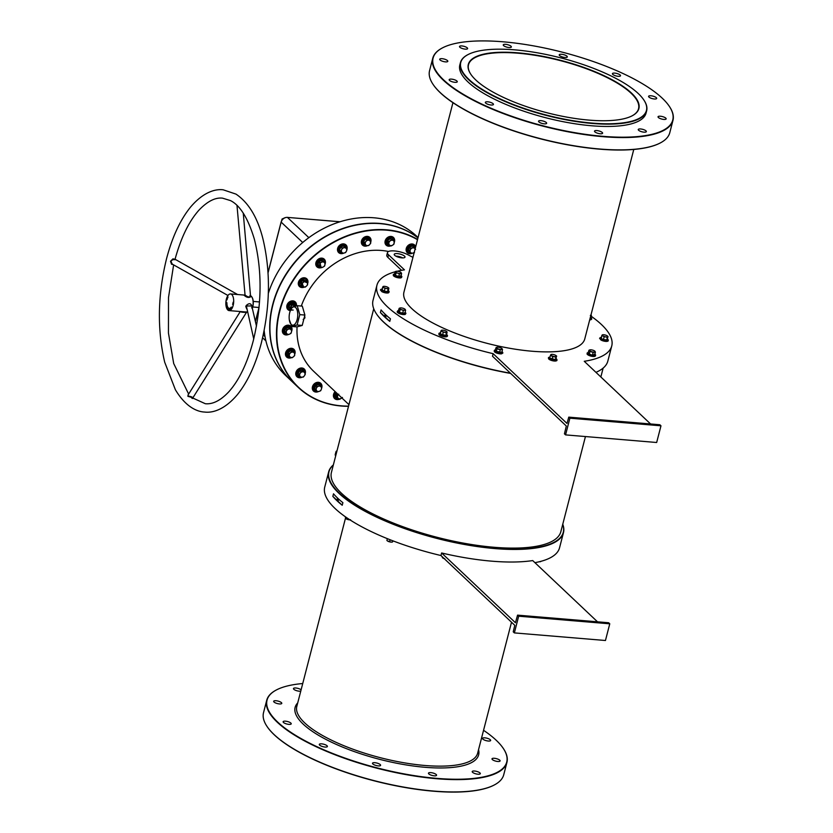 <?xml version="1.0" encoding="UTF-8"?>
<svg xmlns="http://www.w3.org/2000/svg" width="833" height="833" viewBox="0 0 833 833"><rect width="100%" height="100%" fill="white"/><g stroke="black" fill="none" stroke-linecap="round" stroke-linejoin="round"><path stroke-width="1.25" d="M631.393 92.984A88.09 27.083 -165.5 0 1 632.122 115.829A88.09 27.083 -165.5 0 1 554.486 114.579A88.09 27.083 -165.5 0 1 475.799 79.989A88.09 27.083 -165.5 0 1 470.697 74.085A88.09 27.083 -165.5 0 1 525.113 53.562A88.09 27.083 -165.5 0 1 631.393 92.984M631.955 115.912A87.819 27 14.5 0 0 638.547 108.727A87.819 27 14.5 0 0 631.081 93.223A87.819 27 14.5 0 0 538.691 55.915A87.819 27 14.5 0 0 468.51 64.755A87.819 27 14.5 0 0 470.791 74.231M333.315 465.064A120.993 37.193 14.5 0 0 369.321 513.128A120.993 37.193 14.5 0 0 495.031 548.229A120.993 37.193 14.5 0 0 562.723 524.394M562.764 524.249A121.264 37.287 -165.5 0 1 563.472 532.641A121.264 37.287 -165.5 0 1 495.073 548.593A121.264 37.287 -165.5 0 1 328.66 471.915A121.264 37.287 -165.5 0 1 333.346 464.918M510.681 373.434A120.993 37.193 -165.5 0 1 376.506 313.947A120.993 37.193 -165.5 0 1 376.412 313.802M569.887 418.197L568.762 417.135L659.851 424.747L660.975 425.809L569.887 418.197L565.565 434.888L564.441 433.826L566.325 426.017L492.501 356.243L493.157 353.681A121.264 37.287 -165.5 0 1 376.943 285.209L373.028 300.359A121.264 37.287 14.5 0 0 376.308 313.645A121.264 37.287 14.5 0 0 510.442 373.205M514.846 49.855A95.899 29.488 14.5 0 0 468.115 54.541A95.899 29.488 14.5 0 0 488.43 93.004A95.899 29.488 14.5 0 0 592.357 123.107A95.899 29.488 14.5 0 0 643.847 99.981A95.899 29.488 14.5 0 0 514.846 49.855M643.94 100.127A96.18 29.572 -165.5 0 1 644.044 100.283A96.18 29.572 -165.5 0 1 646.647 110.82A96.18 29.572 -165.5 0 1 592.398 123.471A96.18 29.572 -165.5 0 1 460.42 62.662A96.18 29.572 -165.5 0 1 467.802 54.697A96.18 29.572 -165.5 0 1 467.959 54.624M417.51 239.717A95.337 79.239 133.4 0 0 279.836 310.99A95.337 79.239 133.4 0 0 348.548 406.129M348.517 406.285A95.618 79.479 -46.6 0 1 298.245 387.407A95.618 79.479 -46.6 0 1 279.482 310.855A95.618 79.479 -46.6 0 1 417.583 239.404M417.979 237.894A95.618 79.479 133.4 0 0 272.943 304.68A95.618 79.479 133.4 0 0 291.717 381.233L298.245 387.407M660.1 143.047A123.773 38.058 -165.5 0 1 659.934 143.13A123.773 38.058 -165.5 0 1 599.635 149.159A123.773 38.058 -165.5 0 1 433.129 84.466A123.773 38.058 -165.5 0 1 433.035 84.32M432.764 58.248L429.578 70.576A124.055 38.141 14.5 0 0 432.931 84.175A124.055 38.141 14.5 0 0 599.812 149.013A124.055 38.141 14.5 0 0 660.257 142.964A124.055 38.141 14.5 0 0 669.784 132.697L672.97 120.368A124.055 38.141 -165.5 0 1 602.998 136.685A124.055 38.141 -165.5 0 1 432.764 58.248A124.055 38.141 -165.5 0 1 442.292 47.981A124.055 38.141 -165.5 0 1 442.448 47.898M502.913 41.785A123.773 38.058 14.5 0 0 442.604 47.814A123.773 38.058 14.5 0 0 468.823 97.471A123.773 38.058 14.5 0 0 602.957 136.32A123.773 38.058 14.5 0 0 669.42 106.478A123.773 38.058 14.5 0 0 502.913 41.785M494.052 785.102A123.773 38.058 -165.5 0 1 493.896 785.186A123.773 38.058 -165.5 0 1 433.587 791.215A123.773 38.058 -165.5 0 1 267.081 726.522A123.773 38.058 -165.5 0 1 266.987 726.376M266.716 700.303L263.53 712.631A124.055 38.141 14.5 0 0 266.883 726.23A124.055 38.141 14.5 0 0 433.764 791.069A124.055 38.141 14.5 0 0 494.208 785.019A124.055 38.141 14.5 0 0 503.736 774.752L506.922 762.424A124.055 38.141 -165.5 0 1 436.95 778.74A124.055 38.141 -165.5 0 1 266.716 700.303A124.055 38.141 -165.5 0 1 276.244 690.036A124.055 38.141 -165.5 0 1 276.4 689.953M302.723 683.539A123.773 38.058 14.5 0 0 276.556 689.87A123.773 38.058 14.5 0 0 302.775 739.527A123.773 38.058 14.5 0 0 436.909 778.376A123.773 38.058 14.5 0 0 503.371 748.534A123.773 38.058 14.5 0 0 483.556 730.312M620.158 75.012A4.186 1.281 -165.5 0 1 620.512 75.751A4.186 1.281 -165.5 0 1 617.18 76.178A4.186 1.281 -165.5 0 1 612.776 74.397A4.186 1.281 -165.5 0 1 612.422 73.658A4.186 1.281 -165.5 0 1 615.764 73.242A4.186 1.281 -165.5 0 1 620.158 75.012M656.331 97.69A4.186 1.281 -165.5 0 1 656.685 98.429A4.186 1.281 -165.5 0 1 653.343 98.846A4.186 1.281 -165.5 0 1 648.949 97.076A4.186 1.281 -165.5 0 1 648.595 96.336A4.186 1.281 -165.5 0 1 651.937 95.91A4.186 1.281 -165.5 0 1 656.331 97.69M665.786 118.13A4.186 1.281 -165.5 0 1 666.15 118.869A4.186 1.281 -165.5 0 1 662.808 119.296A4.186 1.281 -165.5 0 1 658.403 117.515A4.186 1.281 -165.5 0 1 658.049 116.776A4.186 1.281 -165.5 0 1 661.392 116.36A4.186 1.281 -165.5 0 1 665.786 118.13M645.991 130.864A4.186 1.281 -165.5 0 1 646.346 131.604A4.186 1.281 -165.5 0 1 643.014 132.03A4.186 1.281 -165.5 0 1 638.609 130.25A4.186 1.281 -165.5 0 1 638.255 129.511A4.186 1.281 -165.5 0 1 641.597 129.094A4.186 1.281 -165.5 0 1 645.991 130.864M602.249 132.478A4.186 1.281 -165.5 0 1 602.613 133.218A4.186 1.281 -165.5 0 1 599.271 133.634A4.186 1.281 -165.5 0 1 594.866 131.864A4.186 1.281 -165.5 0 1 594.512 131.125A4.186 1.281 -165.5 0 1 597.855 130.698A4.186 1.281 -165.5 0 1 602.249 132.478M546.281 122.534A4.186 1.281 -165.5 0 1 546.646 123.274A4.186 1.281 -165.5 0 1 543.303 123.7A4.186 1.281 -165.5 0 1 538.899 121.92A4.186 1.281 -165.5 0 1 538.545 121.181A4.186 1.281 -165.5 0 1 541.887 120.764A4.186 1.281 -165.5 0 1 546.281 122.534M493.094 103.709A4.186 1.281 -165.5 0 1 493.448 104.448A4.186 1.281 -165.5 0 1 490.106 104.864A4.186 1.281 -165.5 0 1 485.701 103.094A4.186 1.281 -165.5 0 1 485.347 102.355A4.186 1.281 -165.5 0 1 488.69 101.928A4.186 1.281 -165.5 0 1 493.094 103.709M456.921 81.03A4.186 1.281 -165.5 0 1 457.275 81.769A4.186 1.281 -165.5 0 1 453.933 82.186A4.186 1.281 -165.5 0 1 449.528 80.416A4.186 1.281 -165.5 0 1 449.174 79.676A4.186 1.281 -165.5 0 1 452.517 79.26A4.186 1.281 -165.5 0 1 456.921 81.03M447.467 60.59A4.186 1.281 -165.5 0 1 447.821 61.33A4.186 1.281 -165.5 0 1 444.478 61.746A4.186 1.281 -165.5 0 1 440.074 59.976A4.186 1.281 -165.5 0 1 439.72 59.237A4.186 1.281 -165.5 0 1 443.062 58.81A4.186 1.281 -165.5 0 1 447.467 60.59M467.261 47.856A4.186 1.281 -165.5 0 1 467.615 48.595A4.186 1.281 -165.5 0 1 464.273 49.012A4.186 1.281 -165.5 0 1 459.868 47.242A4.186 1.281 -165.5 0 1 459.514 46.502A4.186 1.281 -165.5 0 1 462.856 46.075A4.186 1.281 -165.5 0 1 467.261 47.856M510.993 46.242A4.186 1.281 -165.5 0 1 511.358 46.981A4.186 1.281 -165.5 0 1 508.015 47.398A4.186 1.281 -165.5 0 1 503.611 45.628A4.186 1.281 -165.5 0 1 503.257 44.888A4.186 1.281 -165.5 0 1 506.599 44.461A4.186 1.281 -165.5 0 1 510.993 46.242M566.961 56.186A4.186 1.281 -165.5 0 1 567.325 56.925A4.186 1.281 -165.5 0 1 563.983 57.342A4.186 1.281 -165.5 0 1 559.578 55.572A4.186 1.281 -165.5 0 1 559.224 54.832A4.186 1.281 -165.5 0 1 562.567 54.405A4.186 1.281 -165.5 0 1 566.961 56.186M482.901 739.131A4.186 1.281 14.5 0 0 487.305 740.901A4.186 1.281 14.5 0 0 490.647 740.485A4.186 1.281 14.5 0 0 490.283 739.746A4.186 1.281 14.5 0 0 485.889 737.965A4.186 1.281 14.5 0 0 482.546 738.392A4.186 1.281 14.5 0 0 482.901 739.131M301.098 689.818A4.186 1.281 14.5 0 0 296.694 688.11A4.186 1.281 14.5 0 0 293.466 688.558A4.186 1.281 14.5 0 0 293.82 689.297A4.186 1.281 14.5 0 0 300.755 691.151M274.026 702.021A4.186 1.281 14.5 0 0 278.43 703.802A4.186 1.281 14.5 0 0 281.773 703.385A4.186 1.281 14.5 0 0 281.419 702.646A4.186 1.281 14.5 0 0 277.014 700.865A4.186 1.281 14.5 0 0 273.672 701.292A4.186 1.281 14.5 0 0 274.026 702.021M283.48 722.471A4.186 1.281 14.5 0 0 287.885 724.241A4.186 1.281 14.5 0 0 291.227 723.825A4.186 1.281 14.5 0 0 290.873 723.086A4.186 1.281 14.5 0 0 286.469 721.305A4.186 1.281 14.5 0 0 283.126 721.732A4.186 1.281 14.5 0 0 283.48 722.471M319.653 745.139A4.186 1.281 14.5 0 0 324.058 746.92A4.186 1.281 14.5 0 0 327.4 746.503A4.186 1.281 14.5 0 0 327.046 745.764A4.186 1.281 14.5 0 0 322.642 743.984A4.186 1.281 14.5 0 0 319.299 744.41A4.186 1.281 14.5 0 0 319.653 745.139M372.851 763.976A4.186 1.281 14.5 0 0 377.255 765.756A4.186 1.281 14.5 0 0 380.598 765.329A4.186 1.281 14.5 0 0 380.244 764.59A4.186 1.281 14.5 0 0 375.839 762.82A4.186 1.281 14.5 0 0 372.497 763.236A4.186 1.281 14.5 0 0 372.851 763.976M428.818 773.919A4.186 1.281 14.5 0 0 433.222 775.69A4.186 1.281 14.5 0 0 436.565 775.273A4.186 1.281 14.5 0 0 436.211 774.534A4.186 1.281 14.5 0 0 431.806 772.753A4.186 1.281 14.5 0 0 428.464 773.18A4.186 1.281 14.5 0 0 428.818 773.919M472.561 772.306A4.186 1.281 14.5 0 0 476.965 774.086A4.186 1.281 14.5 0 0 480.308 773.659A4.186 1.281 14.5 0 0 479.943 772.92A4.186 1.281 14.5 0 0 475.549 771.15A4.186 1.281 14.5 0 0 472.207 771.566A4.186 1.281 14.5 0 0 472.561 772.306M492.355 759.571A4.186 1.281 14.5 0 0 496.76 761.352A4.186 1.281 14.5 0 0 500.102 760.925A4.186 1.281 14.5 0 0 499.748 760.185A4.186 1.281 14.5 0 0 495.343 758.415A4.186 1.281 14.5 0 0 492.001 758.832A4.186 1.281 14.5 0 0 492.355 759.571M452.944 102.688L403.932 292.185A93.39 28.718 14.5 0 0 532.089 351.234A93.39 28.718 14.5 0 0 584.766 338.948L633.778 149.461M646.647 110.82L646.044 113.132A96.18 29.572 -165.5 0 1 591.805 125.783A96.18 29.572 -165.5 0 1 459.816 64.974L460.42 62.662M394.686 255.314A5.571 1.718 14.5 0 0 400.548 257.689A5.571 1.718 14.5 0 0 405.005 257.126A5.571 1.718 14.5 0 0 404.536 256.137A5.571 1.718 14.5 0 0 398.663 253.773A5.571 1.718 14.5 0 0 394.217 254.336A5.571 1.718 14.5 0 0 394.686 255.314M385.283 314.353A1.395 0.646 -85.2 0 0 384.784 315.624A1.395 0.646 -85.2 0 0 385.096 316.936A1.395 0.646 -85.2 0 0 385.304 317.04A1.395 0.646 -85.2 0 0 386.054 315.061M337.729 498.228A1.395 0.646 -85.2 0 0 337.219 499.508A1.395 0.646 -85.2 0 0 337.542 500.82A1.395 0.646 -85.2 0 0 337.75 500.925A1.395 0.646 -85.2 0 0 338.49 498.946M291.258 324.485A9.205 4.259 -85.2 0 0 297.173 319.518A9.205 4.259 -85.2 0 0 295.642 307.533A9.205 4.259 -85.2 0 0 291.04 309.189A9.205 4.259 -85.2 0 0 289.936 311.792A9.205 4.259 -85.2 0 0 289.28 319.57A9.205 4.259 -85.2 0 0 291.258 324.485M289.311 319.768L291.821 326.474L297.11 325.005L299.797 314.635L297.194 305.711L302.296 306.138L304.899 315.061L299.797 314.635M342.894 502.684L342.228 505.256A121.264 37.287 -165.5 0 1 332.846 496.385L333.512 493.813A121.264 37.287 14.5 0 0 342.894 502.684M597.511 621.824L532.714 560.578A121.264 37.287 -165.5 0 1 491.814 561.171A121.264 37.287 -165.5 0 1 441.615 552.977L440.959 555.538A121.264 37.287 -165.5 0 1 324.745 487.066L328.66 471.915M380.4 312.5L381.066 309.928A121.264 37.287 14.5 0 0 390.448 318.8L389.792 321.371A121.264 37.287 -165.5 0 1 380.4 312.5L389.792 321.371M376.943 285.209A121.264 37.287 -165.5 0 1 395.165 271.787M397.195 271.266A121.264 37.287 -165.5 0 1 404.453 269.85L388.532 254.804L387.866 257.376L401.579 270.329M291.654 331.097A5.3 4.404 133.4 0 0 291.862 330.462A5.3 4.404 133.4 0 0 290.821 326.213A5.3 4.404 133.4 0 0 286.083 325.578A5.3 4.404 133.4 0 0 282.512 329.681A5.3 4.404 133.4 0 0 283.553 333.918A5.3 4.404 133.4 0 0 287.958 334.679M307.544 283.814A5.3 4.404 133.4 0 0 307.804 283.053A5.3 4.404 133.4 0 0 306.763 278.805A5.3 4.404 133.4 0 0 302.025 278.17A5.3 4.404 133.4 0 0 298.443 282.272A5.3 4.404 133.4 0 0 299.484 286.51A5.3 4.404 133.4 0 0 304.462 287.041M325.005 264.207A5.3 4.404 133.4 0 0 325.276 263.405A5.3 4.404 133.4 0 0 324.235 259.167A5.3 4.404 133.4 0 0 319.497 258.532A5.3 4.404 133.4 0 0 315.926 262.624A5.3 4.404 133.4 0 0 316.967 266.862A5.3 4.404 133.4 0 0 321.548 267.56M346.934 249.411A5.3 4.404 133.4 0 0 347.007 249.15A5.3 4.404 133.4 0 0 345.966 244.912A5.3 4.404 133.4 0 0 341.228 244.277A5.3 4.404 133.4 0 0 337.646 248.369A5.3 4.404 133.4 0 0 338.687 252.607A5.3 4.404 133.4 0 0 343.748 253.097M370.633 242.351A5.3 4.404 133.4 0 0 370.862 241.674A5.3 4.404 133.4 0 0 369.821 237.426A5.3 4.404 133.4 0 0 365.083 236.791A5.3 4.404 133.4 0 0 361.501 240.893A5.3 4.404 133.4 0 0 362.542 245.131A5.3 4.404 133.4 0 0 367.603 245.62M394.207 242.58A2.926 2.437 -46.6 0 1 392.749 245.079L391.26 245.933L390.073 245.433A2.926 2.437 133.4 0 0 392.749 245.079L394.019 244.027L394.186 240.935L391.604 239.737L388.844 241.632L388.678 244.725L390.073 245.433A2.926 2.437 -46.6 0 1 392.999 240.435A2.926 2.437 -46.6 0 1 394.207 242.58A5.3 4.404 133.4 0 0 394.498 241.705A5.3 4.404 133.4 0 0 393.468 237.467A5.3 4.404 133.4 0 0 388.73 236.832A5.3 4.404 133.4 0 0 385.148 240.924A5.3 4.404 133.4 0 0 386.189 245.162A5.3 4.404 133.4 0 0 390.927 245.797M415.657 246.87A5.3 4.404 133.4 0 0 414.584 245.006A5.3 4.404 133.4 0 0 409.846 244.371A5.3 4.404 133.4 0 0 406.265 248.463A5.3 4.404 133.4 0 0 407.306 252.701A5.3 4.404 133.4 0 0 412.168 253.284M294.684 354.4A5.3 4.404 133.4 0 0 294.965 353.577A5.3 4.404 133.4 0 0 293.924 349.339A5.3 4.404 133.4 0 0 289.186 348.704A5.3 4.404 133.4 0 0 285.604 352.796A5.3 4.404 133.4 0 0 286.646 357.045A5.3 4.404 133.4 0 0 291.519 357.617M305.107 373.83A5.3 4.404 133.4 0 0 305.284 373.267A5.3 4.404 133.4 0 0 304.243 369.019A5.3 4.404 133.4 0 0 299.505 368.384A5.3 4.404 133.4 0 0 295.923 372.486A5.3 4.404 133.4 0 0 296.964 376.724A5.3 4.404 133.4 0 0 302.067 377.193M335.147 391.593A5.3 4.404 133.4 0 0 333.575 394.332A5.3 4.404 133.4 0 0 334.616 398.58A5.3 4.404 133.4 0 0 339.354 399.215M296.361 305.846A5.3 4.404 133.4 0 0 295.246 301.91A5.3 4.404 133.4 0 0 290.509 301.275A5.3 4.404 133.4 0 0 286.937 305.367A5.3 4.404 133.4 0 0 287.968 309.616A5.3 4.404 133.4 0 0 290.311 310.636M321.788 387.668L320.924 386.751A2.926 2.437 -46.6 0 1 321.34 389.303L321.788 387.668A5.3 4.404 133.4 0 0 321.809 387.574A5.3 4.404 133.4 0 0 320.767 383.336A5.3 4.404 133.4 0 0 316.03 382.701A5.3 4.404 133.4 0 0 312.458 386.793A5.3 4.404 133.4 0 0 313.489 391.031A5.3 4.404 133.4 0 0 318.352 391.614M388.563 251.493A73.314 60.934 133.4 0 0 301.296 306.055M303.181 319.445L304.92 317.935L304.503 314.301M585.443 436.554L560.838 531.683A118.484 36.423 -165.5 0 1 494.011 547.271A118.484 36.423 -165.5 0 1 331.43 472.353L373.736 308.751M493.157 353.681L566.992 423.445L568.762 417.135M591.201 316.269A121.264 37.287 -165.5 0 1 611.755 345.934A121.264 37.287 -165.5 0 1 584.256 361.293L650.573 423.966M412.949 257.355L407.608 254.596A12.547 3.853 14.5 0 0 395.009 250.983A12.547 3.853 14.5 0 0 387.47 252.586A12.547 3.853 14.5 0 0 388.532 254.804M297.069 326.859A73.314 60.934 133.4 0 0 313.677 371.31L348.944 404.63M598.365 371.206A120.993 37.193 -165.5 0 1 598.209 371.279A120.993 37.193 -165.5 0 1 595.959 372.351A121.264 37.287 14.5 0 0 598.521 371.122A121.264 37.287 14.5 0 0 607.84 361.085L611.755 345.934M563.472 532.641L559.547 547.791A121.264 37.287 -165.5 0 1 534.921 562.671M297.194 305.711L291.904 307.179M290.779 309.459L289.936 311.792M291.821 326.474L296.923 326.9L302.212 325.432L304.899 315.061M297.11 325.005L302.212 325.432M440.959 555.538L514.784 625.312L513.232 631.83L514.357 632.903L518.678 616.201L517.553 615.139L515.45 622.74L441.615 552.977M337.001 450.788A12.547 3.853 14.5 0 0 335.928 451.882L335.262 454.454A12.547 3.853 14.5 0 0 335.678 455.932M335.928 451.882A12.547 3.853 14.5 0 0 336.334 453.371M517.553 615.139L608.642 622.751L609.766 623.813L518.678 616.201M514.357 632.903L605.456 640.504L609.766 623.813M503.465 748.68A124.055 38.141 -165.5 0 1 503.569 748.825A124.055 38.141 -165.5 0 1 506.922 762.424M402.693 257.897A5.571 1.718 14.5 0 0 395.862 256.127M387.47 252.586L386.804 255.158A12.547 3.853 14.5 0 0 387.866 257.376M660.975 425.809L656.664 442.5L565.565 434.888M669.513 106.624A124.055 38.141 -165.5 0 1 669.617 106.77A124.055 38.141 -165.5 0 1 672.97 120.368M342.228 505.256L332.846 496.385M173.025 264.55L171.546 264.259L170.515 261.26L172.941 258.855L175.013 259.271L172.171 260L170.9 261.406L172.306 264.144L227.95 295.486M191.954 398.289C193.454 398.736 192.985 398.32 190.538 397.039L187.883 396.331L188.164 394.8M246.151 311.844C246.495 312.417 244.933 312.5 241.466 312.094L240.55 311.552M237.769 206.24L236.988 205.501L245.037 294.955C247.557 297.069 249.39 297.475 250.535 296.152L250.931 296.569C248.973 298.037 246.714 297.61 244.163 295.299L244.673 295.121M250.525 296.007L250.931 296.569M256.47 326.13L251.774 305.94L246.891 305.992L246.547 306.836L253.732 338.937M246.766 309.033L245.787 306.502L246.183 305.576C249.286 302.702 251.243 303.181 252.066 307.033L251.649 307.939M240.3 311.532L187.998 395.102L188.185 396.029C191.871 396.706 193.214 397.383 192.194 398.059M291.602 381.129A95.618 79.479 -46.6 0 1 291.488 381.025A95.618 79.479 -46.6 0 1 272.724 304.472A95.618 79.479 -46.6 0 1 417.989 237.863M418.072 237.52L416.864 236.385A95.618 79.479 133.4 0 0 334.002 223.858A95.618 79.479 133.4 0 0 268.33 293.362M226.399 299.068A8.361 3.873 94.8 0 1 230.47 293.924A8.361 3.873 94.8 0 1 233.157 305.451A8.361 3.873 94.8 0 1 229.075 310.594A8.361 3.873 94.8 0 1 226.399 299.068M227.648 298.058L227.347 297.485L227.648 298.058M228.003 297.214L227.784 296.663L228.003 297.214M226.378 303.202A7.247 3.363 -85.2 0 0 229.169 309.48A7.247 3.363 -85.2 0 0 231.449 307.991L231.189 307.117A6.133 2.843 94.8 0 1 229.262 308.366A6.133 2.843 94.8 0 1 226.899 303.056L226.67 302.296L226.274 303.233L226.868 303.243A7.247 3.363 -85.2 0 0 229.419 309.48M227.336 298.152L227.138 298.714L227.336 298.152M227.222 299.016L227.107 299.568L227.222 299.016M226.763 300.099L226.805 299.547L226.763 300.099M232.636 304.389L232.699 303.816L232.636 304.389M233.032 302.91L233.094 302.254L233.032 302.91M264.155 330.514A95.618 79.479 133.4 0 0 285.521 375.381L291.488 381.025M229.075 310.594L246.245 312.031M246.693 312.042L192.704 398.101M231.626 307.242A6.133 2.843 94.8 0 1 229.762 308.408A6.133 2.843 94.8 0 1 229.512 308.366M281.262 222.14L282.064 219.027L285.053 217.684M349.912 519.844A2.926 0.895 -165.5 0 1 347.965 519.563L345.653 518.49L345.258 516.71M345.757 518.584L345.757 518.574A2.926 0.895 14.5 0 0 345.757 518.584A2.926 0.895 14.5 0 0 347.965 519.563L350.558 519.782M346.705 517.71L346.393 518.897L345.653 518.49M387.262 540.794A2.926 0.895 14.5 0 0 387.335 540.856A2.926 0.895 14.5 0 0 388.157 541.346A2.926 0.895 14.5 0 0 390.989 542.096L387.335 540.856M392.145 542.044A2.926 0.895 -165.5 0 1 392.031 542.075A2.926 0.895 -165.5 0 1 390.989 542.096L392.031 542.075M392.895 540.846L392.551 541.981L392.843 540.825M387.355 538.659L386.887 540.482M390.073 539.742L389.563 541.731M442.656 557.86L442.656 557.86A2.926 0.895 14.5 0 0 444.26 558.662M444.864 558.839L442.552 557.766L442.021 556.548M443.385 557.839L442.552 557.766M539.305 561.734A2.926 0.895 14.5 0 0 540.253 561.713L540.263 561.713M541.377 561.203L540.357 561.692M400.6 275.661L401.089 276.494L398.695 276.775L395.29 275.723L394.446 274.328M401.183 272.745A2.926 0.895 -165.5 0 1 400.548 273.505A2.926 0.895 -165.5 0 1 397.83 273.141L399.361 273.87L401.6 273.609L401.183 272.745A2.926 0.895 -165.5 0 0 400.933 272.506L400.985 272.547M396.383 271.266L395.206 271.641L395.748 272.027A2.926 0.895 -165.5 0 1 396.237 271.287A2.926 0.895 -165.5 0 1 396.383 271.266A2.926 0.895 -165.5 0 1 399.101 271.631A2.926 0.895 -165.5 0 1 400.933 272.506M395.748 272.027A2.926 0.895 14.5 0 0 397.83 273.141L396.164 272.891L395.748 272.027M395.206 271.641L394.54 274.192L395.508 275.442L398.705 276.421L400.944 276.16L401.6 273.609M395.29 275.723L396.164 272.891M398.695 276.775L399.361 273.87M382.576 287.291L383.846 287.697A2.926 0.895 -165.5 0 1 383.013 286.614L381.92 289.842L384.325 291.134L387.46 291.55L388.345 290.967L387.553 291.904L384.2 291.456L381.639 290.082L382.43 289.155M388.345 290.967L388.855 288.124L387.72 287.239A2.926 0.895 -165.5 0 1 388.261 287.593A2.926 0.895 -165.5 0 1 388.553 288.322A2.926 0.895 -165.5 0 1 386.616 288.551L388.126 288.999L388.855 288.124L387.72 287.239A2.926 0.895 -165.5 0 0 384.95 286.385A2.926 0.895 -165.5 0 0 383.555 286.375L383.274 286.427M383.388 286.417L383.013 286.614A2.926 0.895 -165.5 0 1 383.555 286.375M383.846 287.697A2.926 0.895 14.5 0 0 386.616 288.551L383.846 287.697M384.2 291.456L384.981 288.582M387.553 291.904L388.126 288.999M404.932 312.833L402.693 313.427L399.288 312.375L398.445 310.98M400.381 307.918L399.205 308.293L400.163 309.543L401.829 309.793A2.926 0.895 -165.5 0 1 399.746 308.679A2.926 0.895 -165.5 0 1 400.236 307.939A2.926 0.895 -165.5 0 1 400.381 307.918A2.926 0.895 -165.5 0 1 403.099 308.283A2.926 0.895 -165.5 0 1 404.932 309.158A2.926 0.895 -165.5 0 1 405.182 309.397A2.926 0.895 -165.5 0 1 404.546 310.147L405.598 310.261L405.182 309.397M401.829 309.793A2.926 0.895 14.5 0 0 404.546 310.147L403.359 310.522L401.829 309.793M400.163 309.543L399.507 312.083L398.257 311.042L399.205 308.293M399.288 312.375L402.703 313.073L403.359 310.522M402.693 313.427L404.942 312.812L405.598 310.261M440.834 331.128L444.864 332.388A2.926 0.895 -165.5 0 1 442.094 331.534A2.926 0.895 -165.5 0 1 441.261 330.451L439.897 333.918L445.717 335.387L446.592 334.804L445.811 335.741L442.458 335.293L439.897 333.918L440.678 332.992M441.646 330.253L441.261 330.451A2.926 0.895 -165.5 0 1 441.813 330.212A2.926 0.895 -165.5 0 1 443.198 330.222A2.926 0.895 -165.5 0 1 445.967 331.076A2.926 0.895 -165.5 0 1 446.509 331.43A2.926 0.895 -165.5 0 1 446.8 332.159L445.967 331.076L447.113 331.961L446.592 334.804M444.864 332.388A2.926 0.895 14.5 0 0 446.8 332.159L446.373 332.836L444.864 332.388M442.458 335.293L443.239 332.419M445.811 335.741L446.373 332.836M496.093 347.569L497.062 348.819L500.258 349.798L501.435 349.433A2.926 0.895 -165.5 0 1 498.717 349.069A2.926 0.895 -165.5 0 1 496.645 347.955A2.926 0.895 -165.5 0 1 497.134 347.215A2.926 0.895 -165.5 0 1 497.28 347.194L496.093 347.569L495.156 350.318L496.406 351.37L501.987 352.421L499.592 352.703L496.176 351.651L495.343 350.256M497.28 347.194A2.926 0.895 -165.5 0 1 499.998 347.559A2.926 0.895 -165.5 0 1 501.83 348.433A2.926 0.895 -165.5 0 1 502.08 348.673L501.539 348.288L502.08 348.673A2.926 0.895 14.5 0 1 501.435 349.433L502.497 349.537L502.08 348.673M496.176 351.651L497.062 348.819M499.592 352.703L500.258 349.798M501.841 352.088L502.497 349.537M550.415 355.327L552.81 356.618L555.955 357.034L556.382 356.357A2.926 0.895 -165.5 0 1 554.445 356.586A2.926 0.895 -165.5 0 1 551.675 355.733A2.926 0.895 -165.5 0 1 550.842 354.65L549.478 358.117L555.299 359.575L556.173 359.002L555.382 359.929L552.04 359.492L549.478 358.117L549.926 357.482M551.217 354.441L550.842 354.65A2.926 0.895 -165.5 0 1 551.394 354.41A2.926 0.895 -165.5 0 1 552.779 354.421A2.926 0.895 -165.5 0 1 555.549 355.274A2.926 0.895 14.5 0 1 556.09 355.618L556.194 355.701M556.173 359.002L556.954 360.543C552.008 361.147 549.166 360.179 548.416 357.649L549.947 357.128A4.352 1.333 14.5 0 0 548.635 357.544A4.352 1.333 14.5 0 0 551.81 359.929A4.352 1.333 14.5 0 0 556.881 360.075A4.352 1.333 14.5 0 0 556.038 358.7L556.382 356.357A2.926 0.895 14.5 0 0 556.09 355.618M556.694 356.16L555.549 355.274L556.694 356.16M552.04 359.492L552.81 356.618M555.382 359.929L555.955 357.034M594.398 354.212L594.887 355.045L592.492 355.327L589.077 354.275L588.244 352.89M590.18 349.829L588.993 350.204L589.962 351.443L593.158 352.432L595.397 352.172L594.981 351.307A2.926 0.895 -165.5 0 1 594.335 352.057A2.926 0.895 -165.5 0 1 591.617 351.703A2.926 0.895 -165.5 0 1 589.545 350.578A2.926 0.895 -165.5 0 1 590.035 349.85A2.926 0.895 -165.5 0 1 590.18 349.829A2.926 0.895 -165.5 0 1 592.898 350.193A2.926 0.895 14.5 0 1 594.731 351.068L594.783 351.099M594.981 351.307L594.429 350.922L594.981 351.307A2.926 0.895 14.5 0 0 594.731 351.068M589.077 354.275L588.056 352.953L588.993 350.204M592.492 355.327L589.295 353.994L589.962 351.443M595.397 352.172L594.741 354.712L592.502 354.983L593.158 352.432M601.738 335.689L607.278 337.386L608.017 336.522L606.882 335.637A2.926 0.895 -165.5 0 1 607.413 335.98A2.926 0.895 -165.5 0 1 607.715 336.709A2.926 0.895 -165.5 0 1 605.778 336.938A2.926 0.895 -165.5 0 1 602.998 336.084A2.926 0.895 -165.5 0 1 602.165 335.012L600.801 338.469L603.488 339.52L606.622 339.937L607.496 339.364L606.716 340.291L603.363 339.843L600.801 338.469L601.582 337.542M606.976 338.833C609.85 341.582 607.871 341.999 601.051 340.083L599.583 338.313L601.27 337.48A4.352 1.333 14.5 0 0 601.207 339.51A4.352 1.333 14.5 0 0 606.976 340.843A4.352 1.333 14.5 0 0 607.361 339.062L608.017 336.522L606.882 335.637A2.926 0.895 14.5 0 0 604.112 334.783A2.926 0.895 -165.5 0 0 602.717 334.762L602.436 334.814M602.551 334.804L602.165 335.012A2.926 0.895 -165.5 0 1 602.717 334.762M603.363 339.843L604.144 336.969M606.716 340.291L607.278 337.386M590.732 318.091L590.097 318.341M591.034 314.728A2.926 0.895 -165.5 0 1 590.899 315.259M590.337 315.415L591.399 315.52L590.982 314.655M590.18 318.029L590.743 318.071L591.399 315.52M410.45 252.399L408.055 250.317L409.242 247.037L412.502 245.933L414.49 248.276M415.605 249.338L413.668 247.307L410.607 248.338L409.492 251.41L410.575 252.524A2.926 2.437 -46.6 0 1 414.74 248.421A2.926 2.437 -46.6 0 1 415.115 248.963M413.668 247.307L412.502 245.933L409.492 247.286L408.378 250.358L410.575 252.524A2.926 2.437 133.4 0 0 413.074 253.024L414.49 252.409M414.251 252.316A2.926 2.437 -46.6 0 1 413.074 253.024L411.44 253.44M409.242 247.037L410.607 248.338M408.055 250.317L409.492 251.41M388.719 244.392L387.251 243.694L387.428 240.383L390.375 238.363L393.145 239.946M389.042 237.509L388.667 237.145A2.228 1.853 133.4 0 0 388.428 236.968M385.398 240.164A2.228 1.853 133.4 0 0 385.596 240.393L385.981 240.747M390.375 238.363L394.186 240.935M387.428 240.383L390.479 238.675L391.604 239.737M388.678 244.725L387.553 243.673L387.72 240.581L388.844 241.632M364.604 244.423L363.365 241.362L365.708 238.623L369.04 239.331M365.406 237.478L365.021 237.113A2.228 1.853 133.4 0 0 364.781 236.926M361.761 240.133A2.228 1.853 133.4 0 0 361.959 240.352L362.334 240.716M368.592 240.206A2.926 2.437 -46.6 0 1 369.779 244.433L370.768 243.049L369.977 240.227L366.989 239.977L365.999 241.362A2.926 2.437 -46.6 0 1 368.592 240.206M365.302 244.059A2.926 2.437 -46.6 0 1 365.999 241.362L364.802 242.549L365.593 245.371L367.197 245.6A2.926 2.437 -46.6 0 1 365.302 244.059M367.197 245.6A2.926 2.437 133.4 0 0 369.779 244.433L368.582 245.62L367.197 245.6M365.708 238.623L368.894 238.884L369.977 240.227M363.365 241.362L365.874 238.925L366.989 239.977M365.593 245.371L364.479 244.319L363.688 241.497L364.802 242.549M341.769 252.212L339.406 249.879L340.905 246.693L344.206 245.912L344.935 246.901M341.551 244.954L341.166 244.59A2.228 1.853 133.4 0 0 340.926 244.413M337.906 247.609A2.228 1.853 133.4 0 0 338.104 247.838L338.479 248.192M343.904 247.745A2.926 2.437 -46.6 0 1 346.424 251.149L347.017 249.556L345.341 247.286L342.259 248.005L341.655 249.608A2.926 2.437 -46.6 0 1 343.904 247.745M341.79 252.232A2.926 2.437 -46.6 0 1 341.655 249.608L340.843 251.004L342.53 253.274L344.175 253.013A2.926 2.437 -46.6 0 1 341.79 252.232M344.175 253.013A2.926 2.437 133.4 0 0 346.424 251.149L345.612 252.545L344.175 253.013M340.905 246.693L344.206 245.912L345.341 247.286M339.406 249.879L341.134 246.953L342.259 248.005M342.53 253.274L340.843 251.004M318.82 265.696L317.894 265.102L318.414 261.77L321.496 260.031L324.027 261.906M319.82 259.209L319.435 258.855A2.228 1.853 133.4 0 0 319.206 258.667M316.176 261.864A2.228 1.853 133.4 0 0 316.373 262.093L316.759 262.457M321.361 262.322A2.926 2.437 -46.6 0 1 324.953 264.571L325.099 262.905L322.694 261.416L319.81 263.041L319.664 264.707A2.926 2.437 -46.6 0 1 321.361 262.322M320.622 267.008A2.926 2.437 -46.6 0 1 319.664 264.707L319.32 266.164L320.622 267.008L321.715 267.653L323.266 266.945A2.926 2.437 -46.6 0 1 320.622 267.008M323.266 266.945A2.926 2.437 133.4 0 0 324.953 264.571L324.61 266.029L323.266 266.945M325.099 262.905L322.694 261.416M321.496 260.031L318.685 261.989L319.81 263.041M318.414 261.77L318.196 265.113L319.32 266.164M301.369 285.646L300.421 282.397L302.983 279.867L306.148 280.867M302.348 278.857L301.962 278.493A2.228 1.853 133.4 0 0 301.723 278.305M298.703 281.512A2.228 1.853 133.4 0 0 298.901 281.731L299.276 282.095M303.15 282.522A2.926 2.437 -46.6 0 1 307.481 283.376L307.138 281.804L304.253 281.231L301.848 283.605L302.192 285.178A2.926 2.437 -46.6 0 1 303.15 282.522M303.868 286.937A2.926 2.437 -46.6 0 1 302.192 285.178L302.327 286.552L303.868 286.937L305.211 287.125L306.513 286.042A2.926 2.437 -46.6 0 1 303.868 286.937M306.513 286.042A2.926 2.437 133.4 0 0 307.481 283.376L307.616 284.751L306.513 286.042M307.138 281.804L306.023 280.752L303.139 280.18L304.253 281.231M302.983 279.867L300.723 282.543L301.848 283.605M300.421 282.397L301.202 285.49L302.327 286.552M290.478 309.168L288.687 306.544L290.488 303.472L293.778 303.035L294.174 303.712M290.832 301.952L290.446 301.598A2.228 1.853 133.4 0 0 290.207 301.411M287.187 304.607A2.228 1.853 133.4 0 0 287.385 304.836L287.77 305.201M291.081 306.346A2.926 2.437 -46.6 0 1 295.715 305.742L294.903 304.399L291.821 304.805L290.134 307.689L290.936 309.022A2.926 2.437 -46.6 0 1 291.081 306.346M293.174 310.063A2.926 2.437 -46.6 0 1 290.936 309.022L291.529 310.168M295.809 305.94A2.926 2.437 133.4 0 0 295.715 305.742L295.819 305.94A4.352 3.613 133.4 0 0 293.299 302.056A4.352 3.613 133.4 0 0 288.541 304.462A4.352 3.613 133.4 0 0 290.561 309.991M294.903 304.399L293.789 303.337L290.696 303.743L291.821 304.805M290.488 303.472L289.009 306.627L290.134 307.689M288.687 306.544L290.852 309.532M286.875 333.648L284.365 331.846L285.23 328.525L288.416 327.098L290.707 329.222M286.406 326.265L286.021 325.901A2.228 1.853 133.4 0 0 285.792 325.713M282.762 328.92A2.228 1.853 133.4 0 0 282.96 329.139L283.345 329.504M286.313 331.472A2.926 2.437 -46.6 0 1 290.79 329.462L289.603 328.473L286.614 329.816L285.802 332.929L287 333.908A2.926 2.437 -46.6 0 1 286.313 331.472M289.582 334.127A2.926 2.437 -46.6 0 1 287 333.908L287.989 334.699L289.582 334.127L290.977 333.356L291.488 331.898A2.926 2.437 -46.6 0 1 289.582 334.127M291.488 331.898A2.926 2.437 133.4 0 0 290.79 329.462L291.779 330.243L291.488 331.898M291.779 330.243L288.478 327.411L285.49 328.754L286.614 329.816M285.23 328.525L284.688 331.867L285.802 332.929M288.416 327.098L289.603 328.473M288.416 356.024L287.718 352.588L290.488 350.297L293.466 351.599M289.509 349.381L289.124 349.027A2.228 1.853 133.4 0 0 288.884 348.84M285.865 352.036A2.228 1.853 133.4 0 0 286.063 352.265L286.437 352.63M289.322 355.441A2.926 2.437 -46.6 0 1 293.216 352.213L291.737 351.672L289.145 353.817L289.301 356.857L290.779 357.399A2.926 2.437 -46.6 0 1 289.322 355.441M293.455 356.774A2.926 2.437 -46.6 0 1 290.779 357.399L292.05 357.753L293.455 356.774L294.643 355.597L294.674 354.181A2.926 2.437 -46.6 0 1 293.455 356.774M294.674 354.181A2.926 2.437 133.4 0 0 293.216 352.213L294.486 352.567L294.674 354.181M294.486 352.567L290.613 350.61L288.02 352.765L289.145 353.817M287.718 352.588L288.176 355.795L289.301 356.857M290.488 350.297L291.737 351.672M299.234 376.162L297.714 373.309L299.797 370.383L303.295 370.831M299.818 369.071L299.443 368.707A2.228 1.853 133.4 0 0 299.203 368.519M296.184 371.726A2.228 1.853 133.4 0 0 296.381 371.945L296.756 372.309M299.818 375.902A2.926 2.437 -46.6 0 1 302.743 371.789L301.109 371.726L299.162 374.465L300.265 377.13L301.89 377.193A2.926 2.437 -46.6 0 1 299.818 375.902M304.389 375.787A2.926 2.437 -46.6 0 1 301.89 377.193L303.316 377.057L304.389 375.787L305.263 374.309L304.816 373.08A2.926 2.437 -46.6 0 1 304.389 375.787M304.816 373.08A2.926 2.437 133.4 0 0 302.743 371.789L304.16 371.643L304.816 373.08M304.16 371.643L303.045 370.591L299.995 370.664L298.037 373.413L299.162 374.465M297.714 373.309L300.265 377.13M299.797 370.383L301.109 371.726M316.634 390.729L314.239 388.647L315.436 385.367L318.695 384.263L320.674 386.606M316.759 390.854A2.926 2.437 -46.6 0 1 318.425 386.252L316.8 386.668L315.686 389.74L317.623 391.77L319.258 391.354A2.926 2.437 -46.6 0 1 316.759 390.854M321.34 389.303A2.926 2.437 -46.6 0 1 319.258 391.354L320.684 390.739L321.34 389.303M320.924 386.751A2.926 2.437 133.4 0 0 318.425 386.252L319.851 385.637L320.924 386.751M319.851 385.637L318.737 384.575L315.676 385.617L314.562 388.688L315.686 389.74M314.239 388.647L317.623 391.77M315.436 385.367L316.8 386.668M337.146 397.799L335.678 397.102L335.855 393.801L336.865 393.218M333.825 393.572A2.228 1.853 133.4 0 0 334.023 393.801L334.408 394.165M341.832 397.903A2.926 2.437 -46.6 0 1 338.292 394.571M338.75 394.196L337.271 395.05L337.105 398.143L339.687 399.34L342.446 397.445M337.084 393.426L336.147 393.988L335.98 397.091L337.105 398.143M335.855 393.801L337.271 395.05M345.466 518.282L296.808 706.436A93.39 28.718 14.5 0 0 424.955 765.485A93.39 28.718 14.5 0 0 477.632 753.209L511.514 622.22M478.548 749.669A94.785 29.145 -165.5 0 1 425.194 767.308A94.785 29.145 -165.5 0 1 327.838 740.391A94.785 29.145 -165.5 0 1 297.714 702.906M252.284 308.148A8.361 3.873 -85.2 0 0 252.607 307.075A8.361 3.873 -85.2 0 0 250.504 295.694M251.92 297.079A8.08 3.748 94.8 0 1 252.743 306.992A8.08 3.748 94.8 0 1 252.326 308.325M245.225 295.153L244.808 294.674A0.562 0.541 -17.4 0 1 244.163 295.299M246.891 305.992L246.183 305.576M339.968 221.786L287.416 217.392L308.856 237.665M302.723 242.497L281.158 222.119L268.059 272.797M259.032 307.669L255.429 321.632M263.249 334.939L265.019 336.615M340.062 221.755L287.416 217.392A5.571 4.634 133.4 0 0 281.158 222.119L281.2 221.953M268.039 272.568L281.117 222.026C282.189 218.964 284.261 217.403 287.323 217.351L287.229 217.382M393.52 275.765A4.238 1.302 14.5 0 0 398.268 277.795A4.238 1.302 14.5 0 0 401.548 277.108M393.572 275.161A4.352 1.333 14.5 0 0 398.851 277.295A4.352 1.333 14.5 0 0 401.652 276.233A4.352 1.333 14.5 0 0 401.058 275.702L401.735 276.296C402.047 278.691 399.246 278.482 393.332 275.661L393.343 274.453L394.582 274.026A4.352 1.333 14.5 0 0 393.572 275.161M381.972 291.706A4.238 1.302 14.5 0 0 386.606 292.997A4.238 1.302 14.5 0 0 388.865 292.196M387.814 290.436C390.104 293.351 388.126 293.768 381.889 291.685L380.421 289.926L382.118 289.093A4.352 1.333 14.5 0 0 382.045 291.113A4.352 1.333 14.5 0 0 387.814 292.456A4.352 1.333 14.5 0 0 388.199 290.665M397.476 311.667A4.238 1.302 14.5 0 0 400.496 314.02A4.238 1.302 14.5 0 0 405.546 313.76M405.057 312.344L405.942 313.323L405.14 314.468L400.506 314.041L397.122 311.938L398.58 310.678A4.352 1.333 14.5 0 0 397.549 311.781A4.352 1.333 14.5 0 0 400.663 313.468A4.352 1.333 14.5 0 0 405.119 313.926A4.352 1.333 14.5 0 0 405.057 312.354M444.301 336.782A4.238 1.302 14.5 0 0 447.123 336.032M444.416 336.22A4.352 1.333 14.5 0 0 446.457 334.502L447.508 335.595L447.3 336.428L442.687 336.49L439.043 334.751L438.918 333.377L440.365 332.929A4.352 1.333 14.5 0 0 439.491 334.429A4.352 1.333 14.5 0 0 444.416 336.22M439.043 333.939A4.238 1.302 14.5 0 0 440.168 335.512A4.238 1.302 14.5 0 0 444.228 336.771M501.601 353.275A4.352 1.333 14.5 0 0 501.955 351.63L502.851 353.057L501.476 353.858C495.396 353.307 493.365 352.005 495.375 349.964L495.479 349.954A4.352 1.333 14.5 0 0 495.416 349.964A4.352 1.333 14.5 0 0 495.625 351.953A4.352 1.333 14.5 0 0 501.601 353.275M494.375 350.943A4.238 1.302 14.5 0 0 496.364 352.932A4.238 1.302 14.5 0 0 501.362 353.838M548.593 358.169A4.238 1.302 14.5 0 0 551.685 360.502A4.238 1.302 14.5 0 0 556.611 360.637M595.449 354.785A4.352 1.333 14.5 0 0 594.856 354.254L595.533 354.858C594.637 357.159 591.836 356.951 587.13 354.223L587.14 353.015L588.379 352.578A4.352 1.333 14.5 0 0 587.359 353.713A4.352 1.333 14.5 0 0 592.638 355.858A4.352 1.333 14.5 0 0 595.449 354.785M587.317 354.327A4.238 1.302 14.5 0 0 592.065 356.347A4.238 1.302 14.5 0 0 595.345 355.67M601.124 340.093A4.238 1.302 14.5 0 0 605.758 341.395A4.238 1.302 14.5 0 0 608.028 340.582M590.857 317.602L591.763 319.029L589.702 319.872A4.238 1.302 14.5 0 0 591.347 319.018M589.847 319.289A4.352 1.333 14.5 0 0 590.857 317.612M415.167 248.765A4.352 3.613 133.4 0 0 414.303 246.047A4.352 3.613 133.4 0 0 408.711 246.485A4.352 3.613 133.4 0 0 408.108 252.16A4.352 3.613 133.4 0 0 411.054 253.086M413.23 245.329A4.238 3.519 133.4 0 0 408.389 246.433A4.238 3.519 133.4 0 0 407.545 251.337M394.071 240.82A4.352 3.613 133.4 0 0 392.26 237.842A4.352 3.613 133.4 0 0 386.751 240.019A4.352 3.613 133.4 0 0 387.918 245.277A4.352 3.613 133.4 0 0 390.208 245.496M391.937 237.697A4.238 3.519 133.4 0 0 387.189 238.977A4.238 3.519 133.4 0 0 386.429 243.798M368.467 237.749A4.238 3.519 133.4 0 0 367.478 237.415M370.383 241.393A4.352 3.613 133.4 0 0 367.478 237.52A4.352 3.613 133.4 0 0 362.605 241.206A4.352 3.613 133.4 0 0 365.406 245.537A4.352 3.613 133.4 0 0 366.353 245.496M367.186 237.374A4.238 3.519 133.4 0 0 363.136 239.467A4.238 3.519 133.4 0 0 362.782 243.767M344.612 245.225A4.238 3.519 133.4 0 0 342.332 244.912M346.528 248.848A4.352 3.613 133.4 0 0 342.384 245.089A4.352 3.613 133.4 0 0 338.614 249.671A4.352 3.613 133.4 0 0 342.248 253.013M342.134 244.954A4.238 3.519 133.4 0 0 338.937 251.243M322.892 259.49A4.238 3.519 133.4 0 0 319.31 259.625M324.839 262.666A4.352 3.613 133.4 0 0 319.445 259.834A4.352 3.613 133.4 0 0 316.957 264.738A4.352 3.613 133.4 0 0 320.934 267.206M319.216 259.677A4.238 3.519 133.4 0 0 317.206 265.498M305.409 279.128A4.238 3.519 133.4 0 0 300.703 280.107A4.238 3.519 133.4 0 0 299.734 285.146M307.335 282.637A4.352 3.613 133.4 0 0 305.305 279.086A4.352 3.613 133.4 0 0 300.89 280.294A4.352 3.613 133.4 0 0 299.641 284.948A4.352 3.613 133.4 0 0 303.462 286.844M293.903 302.233A4.238 3.519 133.4 0 0 288.364 304.264M288.322 304.337A4.238 3.519 133.4 0 0 288.218 308.252M289.478 326.536A4.238 3.519 133.4 0 0 283.449 329.753M291.415 329.899A4.352 3.613 133.4 0 0 288.124 326.297A4.352 3.613 133.4 0 0 283.605 329.993A4.352 3.613 133.4 0 0 287.447 334.272M283.407 329.93A4.238 3.519 133.4 0 0 283.793 332.554M292.57 349.662A4.238 3.519 133.4 0 0 288.447 350.141A4.238 3.519 133.4 0 0 286.417 354.098M294.528 352.807A4.352 3.613 133.4 0 0 294.518 352.505A4.352 3.613 133.4 0 0 290.342 349.527A4.352 3.613 133.4 0 0 286.573 354.369A4.352 3.613 133.4 0 0 290.675 357.367M286.437 354.369A4.238 3.519 133.4 0 0 286.896 355.681M302.889 369.342A4.238 3.519 133.4 0 0 298.256 370.248A4.238 3.519 133.4 0 0 296.985 374.912M304.795 373.028A4.352 3.613 133.4 0 0 304.586 371.029A4.352 3.613 133.4 0 0 299.443 369.685A4.352 3.613 133.4 0 0 297.152 375.214A4.352 3.613 133.4 0 0 300.307 377.141M319.424 383.659A4.238 3.519 133.4 0 0 314.572 384.763A4.238 3.519 133.4 0 0 313.739 389.667M321.34 387.189A4.352 3.613 133.4 0 0 320.486 384.377A4.352 3.613 133.4 0 0 314.895 384.815A4.352 3.613 133.4 0 0 314.291 390.49A4.352 3.613 133.4 0 0 317.238 391.416M335.793 392.208A4.238 3.519 133.4 0 0 334.856 397.216M335.98 392.385A4.352 3.613 133.4 0 0 336.334 398.684A4.352 3.613 133.4 0 0 338.635 398.903M603.144 368.082L600.853 376.974M261.333 342.967C255.658 364.687 247.64 381.951 237.28 394.78C224.15 410.221 212.103 413.022 204.637 412.054C197.14 411.773 185.759 407.045 175.388 389.75L164.695 362.178C157.083 329.451 157.676 295.028 166.496 258.896C172.192 237.103 180.24 219.797 190.653 206.959C203.752 191.621 215.757 188.841 223.202 189.809L235.989 194.11C248.796 202.783 257.834 217.975 263.134 239.696C270.746 272.412 270.152 306.846 261.333 342.967M173.628 264.884L168.505 297.485L168.443 333.044L173.701 363.521L188.643 394.082M192.433 397.862L205.324 403.724C212.79 404.463 220.61 400.506 228.773 391.833C239.133 380.264 247.286 363.282 253.242 340.874C261.958 304.743 262.322 270.808 254.325 239.061C248.026 218.173 240.081 205.345 230.47 200.586L222.505 198.15C218.361 197.702 210.51 198.16 199.181 209.906C188.966 221.224 180.876 237.863 174.899 259.813L174.992 259.219L237.592 294.518M249.921 295.548C252.982 296.923 253.93 300.755 252.763 307.044L252.347 308.387M230.47 293.924L244.59 295.101M253.242 301.421L259.511 301.942M252.774 306.981L259.053 307.502M246.224 312.021L247.484 312.136M243.257 213.165L250.546 296.194M265.914 340.895L262.614 337.771M259.011 307.502L255.387 321.476M411.138 253.159L407.816 252.191C406.546 246.443 408.722 244.308 414.334 245.777L415.292 248.286M390.344 245.548L387.699 245.36C382.285 239.706 389.542 236.26 392.218 237.52L394.165 240.914M366.624 245.537L365.281 245.641C360.71 242.351 361.407 239.529 367.353 237.166L370.435 241.58M342.738 253.024C337.136 251.504 336.949 248.755 342.186 244.756L346.601 248.952M321.049 267.268L319.185 259.511L324.932 262.749M303.649 286.896L300.588 280.003L307.387 282.887M290.519 310.105L288.208 304.222L295.892 305.93M287.541 334.345L283.251 329.795C287.146 324.537 289.863 324.797 291.383 330.586M290.832 357.419L286.219 354.244C288.083 348.288 290.884 347.663 294.622 352.39L294.58 353.234M300.828 377.172L296.808 375.173C297.454 369.009 300.078 367.572 304.67 370.831L304.857 373.174M317.331 391.489L314.01 390.521C312.729 384.773 314.905 382.639 320.528 384.107L321.423 387.272M338.76 398.965L336.126 398.778L335.689 392.104"/></g></svg>
